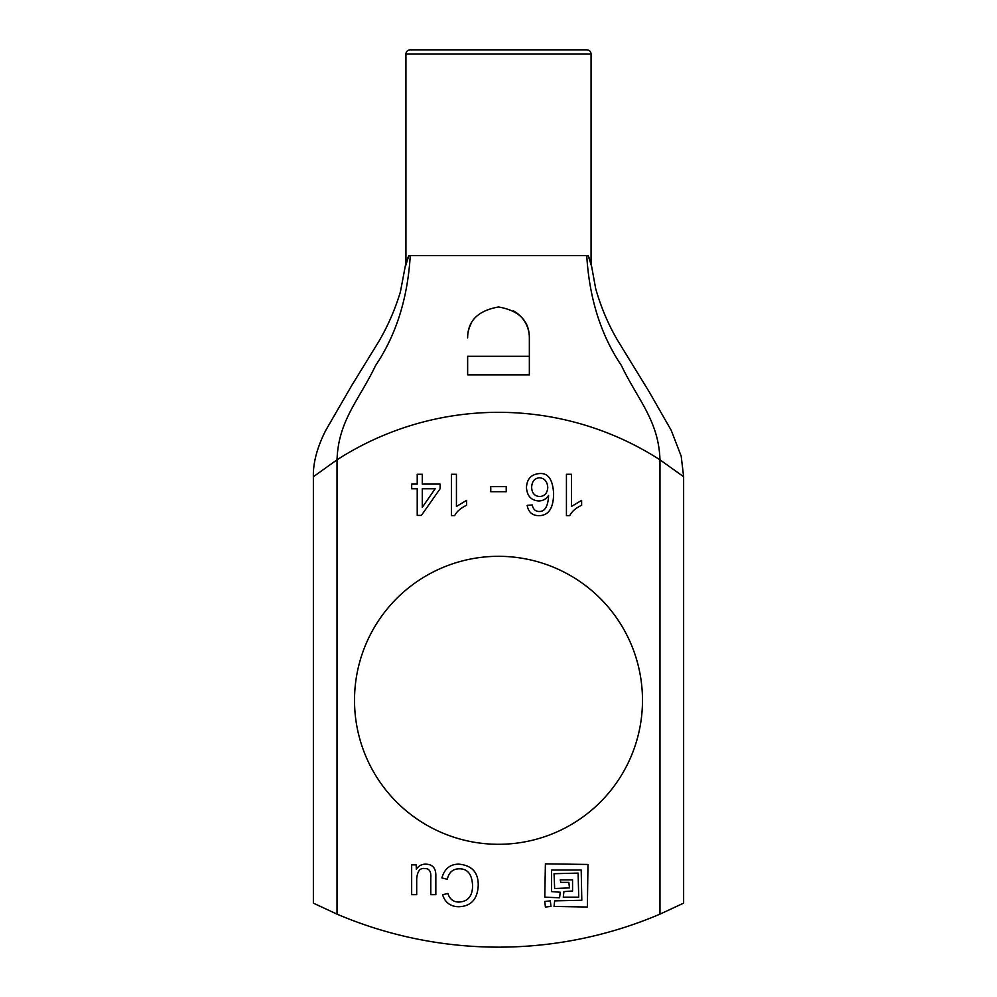 <?xml version="1.0" encoding="UTF-8"?>
<svg xmlns="http://www.w3.org/2000/svg" width="997" height="997" viewBox="0 0 997 997"><rect width="100%" height="100%" fill="white"/><g stroke="black" fill="none" stroke-linecap="round" stroke-linejoin="round"><path stroke-width="1.5" d="M531.65 487.321C531.875 493.054 534.529 496.12 539.626 496.543C544.574 496.219 547.291 493.253 547.777 487.62C547.39 481.601 544.624 478.298 539.477 477.737C534.529 478.273 531.924 481.476 531.65 487.321M548.612 495.484L548.5 495.484C546.169 499.123 542.854 500.943 538.567 500.943C531.177 500.394 527.139 495.97 526.466 487.67C526.852 479.046 531.152 474.348 539.365 473.563C548.051 472.752 552.799 479.407 553.609 493.527C553.472 508.246 548.574 515.623 538.903 515.648C532.336 515.611 528.422 512.184 527.176 505.379L532.211 504.931C533.121 509.293 535.439 511.473 539.165 511.473C544.898 511.685 548.051 506.351 548.612 495.484M566.433 515.648L566.433 474.273L571.468 474.273L571.468 506.464L581.625 500.369L581.625 505.267C575.78 508.046 571.817 511.511 569.711 515.648L566.433 515.648M411.661 894.658L411.661 864.873L416.173 864.873L416.322 869.234C418.603 865.845 421.706 864.15 425.644 864.15C432.698 864.299 436.1 868.312 435.839 876.189L435.839 894.658L430.804 894.658L430.804 878.145C431.315 871.528 429.258 868.337 424.635 868.549C420.061 867.789 417.407 871.191 416.696 878.743L416.696 894.658L411.661 894.658M447.304 879.304L441.895 877.921C444.55 868.711 450.22 864.125 458.894 864.15C472.08 865.408 478.523 872.599 478.224 885.735C477.438 899.306 470.97 906.298 458.819 906.722C450.569 906.634 445.148 902.634 442.568 894.733L447.915 893.449C449.709 899.182 453.373 902.048 458.894 902.061C467.942 901.6 472.503 896.166 472.578 885.772C472.092 874.406 467.693 868.748 459.38 868.823C452.925 868.811 448.899 872.3 447.304 879.304M551.578 891.605L560.214 892.228L559.591 897.786L544.786 897.163L545.396 863.838L587.981 864.461L587.37 907.033L554.045 906.423L554.656 900.864L581.812 900.254L581.189 870.007L551.578 870.007L551.578 891.605M569.474 887.903L554.656 888.526L554.045 873.708L578.11 873.098L578.721 897.163L563.293 897.163L563.916 891.605L572.552 890.994L572.552 879.89L560.214 879.89L560.825 882.357L568.851 882.357L569.474 887.903M550.955 906.423L545.396 907.033L544.786 901.487L550.344 900.864L550.955 906.423M490.773 491.72L490.773 486.648L506.227 486.648L506.227 491.72L490.773 491.72M451.404 515.648L451.404 474.273L456.439 474.273L456.439 506.464L466.596 500.369L466.596 505.267C460.751 508.046 456.776 511.511 454.669 515.648L451.404 515.648M422.292 507.336L435.153 488.754L422.292 488.754L422.292 507.336M411.686 488.754L411.686 484.093L417.22 484.093L417.22 474.273L422.292 474.273L422.292 484.093L440.113 484.093L440.113 488.754L421.395 515.412L417.22 515.412L417.22 488.754L411.686 488.754M659.977 914.137A411.412 411.412 0 0 1 337.023 914.137L337.023 459.816A298.265 298.265 0 0 1 659.977 459.816L659.977 914.137L683.63 903.145L683.63 476.728L659.977 459.816C658.668 420.31 637.507 399.448 621.393 365.488C600.867 335.029 589.314 298.377 586.747 255.556L588.13 255.556L590.972 262.174L591.645 266.797M642.492 700.305A143.992 143.992 0 0 1 426.504 825.005A143.992 143.992 0 0 1 426.504 575.605A143.992 143.992 0 0 1 642.492 700.305M529.357 356.278L467.643 356.278L467.643 374.847L529.357 374.847L529.357 337.833A30.857 30.857 0 0 0 513.455 310.852M468.067 332.749A30.857 30.857 0 0 1 471.581 322.754M337.023 914.137L313.37 903.145L313.37 476.728L337.023 459.816L313.37 476.728C312.983 463.543 316.971 447.503 325.882 430.131L351.754 385.465L378.511 341.959C387.584 326.655 394.887 309.98 400.408 291.909L406.041 262.136L408.87 255.556L405.953 262.585M591.047 262.585L588.13 255.556L591.582 266.211L595.695 288.681C601.029 307.338 608.295 324.524 617.517 340.226L649.184 391.833L671.23 430.355L681.2 456.215L683.63 476.728M405.368 266.673L408.87 255.556L586.747 255.556M586.946 49.85L410.054 49.85C407.524 50.112 406.153 51.483 405.929 53.963L591.071 53.963C590.822 51.47 589.451 50.099 586.946 49.85M467.643 337.833C467.693 320.934 477.974 310.653 498.5 306.976C519.026 310.541 529.32 320.822 529.357 337.833M410.253 255.556C407.686 298.377 396.133 335.029 375.607 365.488C359.493 399.448 338.332 420.31 337.023 459.816M591.071 262.672L591.071 53.963M405.929 262.672L405.929 53.963"/></g></svg>
